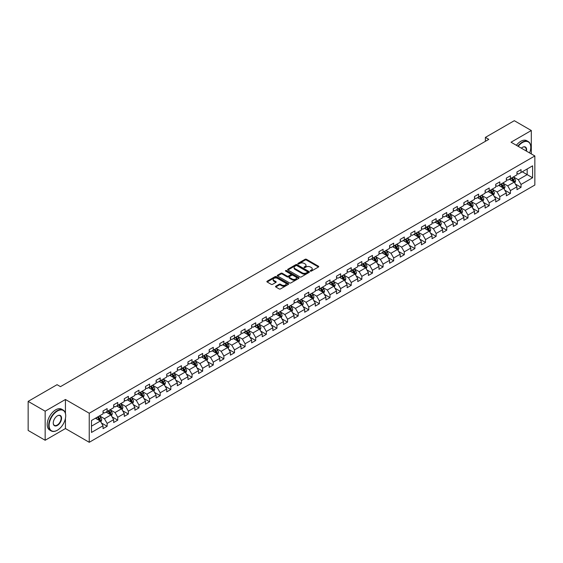 <?xml version="1.0" encoding="UTF-8"?>
<svg xmlns="http://www.w3.org/2000/svg" width="563" height="563" viewBox="0 0 563 563"><rect width="100%" height="100%" fill="white"/><g stroke="black" fill="none" stroke-linecap="round" stroke-linejoin="round"><path stroke-width="0.84" d="M310.431 271.106A0.662 0.38 0 0 0 311.367 271.106L318.461 267.003A0.943 0.542 0 0 0 318.742 266.623A0.943 0.542 0 0 0 318.461 266.236L306.441 259.297A0.943 0.542 0 0 0 305.104 259.297L298.01 263.393A0.662 0.38 0 0 0 298.946 263.934L299.868 263.4A3.019 1.745 0 0 1 304.14 263.4L305.139 263.977A3.019 1.745 0 0 1 306.026 265.215A3.019 1.745 0 0 1 305.139 266.447L304.224 266.975A0.662 0.38 0 0 0 305.16 267.516L306.075 266.989A3.019 1.745 0 0 1 310.347 266.989L311.353 267.566A3.019 1.745 0 0 1 312.233 268.797A3.019 1.745 0 0 1 311.353 270.036L310.431 270.564A0.662 0.38 0 0 0 310.431 271.106L310.431 270.564M275.793 286.208A0.943 0.542 0 0 0 275.518 286.588A0.943 0.542 0 0 0 275.793 286.975L279.164 288.925A0.943 0.542 0 0 0 280.501 288.925L288.383 284.371A0.943 0.542 0 0 0 288.657 283.991A0.943 0.542 0 0 0 288.383 283.604L276.363 276.665A0.943 0.542 0 0 0 275.026 276.665L267.144 281.211A0.943 0.542 0 0 0 266.869 281.599A0.943 0.542 0 0 0 267.144 281.986L271.218 284.336A0.943 0.542 0 0 0 272.555 284.336L275.926 282.387A0.943 0.542 0 0 0 276.201 282.007A0.943 0.542 0 0 0 275.926 281.62L273.907 280.451A2.526 1.457 0 0 1 273.168 279.424A2.526 1.457 0 0 1 274.723 278.073A2.526 1.457 0 0 1 277.475 278.389L285.392 282.957A2.526 1.457 0 0 1 286.131 283.991A2.526 1.457 0 0 1 284.568 285.335A2.526 1.457 0 0 1 281.817 285.019L280.501 284.259A0.943 0.542 0 0 0 279.164 284.259L275.793 286.208L275.793 286.975L279.164 285.047L279.164 284.259M65.435 399.491L45.16 411.194L28.15 401.377L28.15 430.442L45.16 440.259L65.435 428.556L89.243 442.3L89.243 413.235L65.435 399.491L65.435 413.284M531.31 153.924L531.31 130.517L511.042 142.221L534.85 155.965L89.243 413.235M531.31 130.517L514.308 120.7L485.39 137.393L485.39 141.32M28.15 401.377L57.06 384.684L60.466 386.647L488.79 139.357L485.39 137.393M299.931 276.933A0.943 0.542 0 0 0 301.268 276.933L309.15 272.386A0.943 0.542 0 0 0 309.425 271.999A0.943 0.542 0 0 0 309.15 271.612L297.13 264.673A0.943 0.542 0 0 0 295.793 264.673L287.911 269.227A0.943 0.542 0 0 0 287.637 269.607A0.943 0.542 0 0 0 287.911 269.994L299.931 276.933M285.87 271.246A0.662 0.38 0 0 1 286.546 271.338L286.546 270.557L298.763 277.608A0.943 0.542 0 0 1 299.037 277.995A0.943 0.542 0 0 1 298.763 278.382L290.881 282.929A0.943 0.542 0 0 1 289.551 282.929L277.531 275.99L277.531 275.216A0.943 0.542 0 0 0 277.249 275.603A0.943 0.542 0 0 0 277.531 275.99M277.531 275.216L280.902 273.273A0.943 0.542 0 0 1 282.239 273.273L287.109 276.088A0.943 0.542 0 0 0 288.446 276.088L290.684 274.793A0.943 0.542 0 0 0 290.958 274.406A0.943 0.542 0 0 0 290.684 274.026L285.61 271.092A0.662 0.38 0 0 1 286.546 270.557M89.243 442.3L534.85 185.037L534.85 155.965M101.453 422.996L107.132 426.275L107.132 423.411L113.663 419.639L113.663 422.51L117.744 420.153L117.744 417.282L124.282 413.509L124.282 416.381L128.364 414.023L128.364 411.159L134.895 407.387L134.895 410.251L138.977 407.894L138.977 405.029L145.507 401.257L145.507 404.128L149.589 401.771L149.589 398.9L156.12 395.127L156.12 397.999L160.202 395.641L160.202 392.777L166.732 389.005L166.732 391.869L170.814 389.512L170.814 386.647L177.345 382.875L177.345 385.746L181.427 383.389L181.427 380.518L187.958 376.746L187.958 379.617L192.039 377.259L192.039 374.395L198.57 370.623L198.57 373.487L202.652 371.13L202.652 368.265L209.183 364.493L209.183 367.365L213.264 365.007L213.264 362.136L219.795 358.364L219.795 361.235L223.877 358.877L223.877 356.013L230.408 352.241L230.408 355.105L234.489 352.748L234.489 349.883L241.02 346.111L241.02 348.983L245.102 346.625L245.102 343.754L251.633 339.982L251.633 342.853L255.715 340.495L255.715 337.631L262.245 333.859L262.245 336.723L266.327 334.366L266.327 331.501L272.858 327.729L272.858 330.601L276.94 328.243L276.94 325.372L283.471 321.6L283.471 324.471L287.552 322.113L287.552 319.249L294.083 315.477L294.083 318.341L298.165 315.984L298.165 313.119L304.696 309.347L304.696 312.219L308.777 309.861L308.777 306.99L315.315 303.218L315.315 306.089L319.397 303.731L319.397 300.867L325.928 297.095L325.928 299.959L330.009 297.602L330.009 294.738L336.54 290.965L336.54 293.837L340.622 291.479L340.622 288.608L347.153 284.836L347.153 287.707L351.235 285.35L351.235 282.485L357.765 278.713L357.765 281.577L361.847 279.22L361.847 276.356L368.378 272.583L368.378 275.455L372.46 273.097L372.46 270.226L378.99 266.454L378.99 269.325L383.072 266.968L383.072 264.103L389.603 260.331L389.603 263.195L393.685 260.838L393.685 257.974L400.216 254.202L400.216 257.073L404.297 254.715L404.297 251.844L410.828 248.072L410.828 250.943L414.91 248.586L414.91 245.721L421.441 241.949L421.441 244.814L425.522 242.456L425.522 239.592L432.053 235.82L432.053 238.691L436.135 236.333L436.135 233.462L442.666 229.69L442.666 232.561L446.748 230.204L446.748 227.339L453.278 223.567L453.278 226.432L457.36 224.074L457.36 221.21L463.891 217.438L463.891 220.302L467.973 217.951L467.973 215.08L474.503 211.308L474.503 214.179L478.585 211.822L478.585 208.957L485.116 205.185L485.116 208.05L489.198 205.692L489.198 202.828L495.729 199.056L495.729 201.92L499.81 199.569L499.81 196.698L506.348 192.926L506.348 195.797L510.43 193.44L510.43 190.576L516.961 186.803L516.961 189.668L521.042 187.31L521.042 184.446L532.605 177.767L532.605 165.825L527.165 168.97L527.165 174.629L532.605 177.767M107.132 426.275L103.05 428.633L103.05 425.769L91.487 432.447L91.487 420.505L103.05 413.826L103.05 410.962L107.132 408.604L107.132 411.469L113.663 407.696L113.663 404.832L117.744 402.475L117.744 405.346L124.282 401.574L124.282 398.703L128.364 396.345L128.364 399.216L134.895 395.444L134.895 392.58L138.977 390.222L138.977 393.087L145.507 389.315L145.507 386.45L149.589 384.093L149.589 386.964L156.12 383.192L156.12 380.321L160.202 377.963L160.202 380.834L166.732 377.062L166.732 374.198L170.814 371.84L170.814 374.705L177.345 370.933L177.345 368.068L181.427 365.711L181.427 368.582L187.958 364.81L187.958 361.939L192.039 359.581L192.039 362.452L198.57 358.68L198.57 355.816L202.652 353.458L202.652 356.323L209.183 352.551L209.183 349.686L213.264 347.329L213.264 350.2L219.795 346.428L219.795 343.557L223.877 341.199L223.877 344.07L230.408 340.298L230.408 337.434L234.489 335.076L234.489 337.941L241.02 334.169L241.02 331.304L245.102 328.947L245.102 331.818L251.633 328.046L251.633 325.175L255.715 322.817L255.715 325.688L262.245 321.916L262.245 319.052L266.327 316.695L266.327 319.559L272.858 315.787L272.858 312.922L276.94 310.565L276.94 313.436L283.471 309.664L283.471 306.793L287.552 304.435L287.552 307.307L294.083 303.534L294.083 300.67L298.165 298.313L298.165 301.177L304.696 297.405L304.696 294.54L308.777 292.183L308.777 295.054L315.315 291.282L315.315 288.411L319.397 286.053L319.397 288.925L325.928 285.152L325.928 282.288L330.009 279.931L330.009 282.795L336.54 279.023L336.54 276.159L340.622 273.801L340.622 276.665L347.153 272.9L347.153 270.029L351.235 267.671L351.235 270.543L357.765 266.771L357.765 263.906L361.847 261.549L361.847 264.413L368.378 260.641L368.378 257.777L372.46 255.419L372.46 258.283L378.99 254.518L378.99 251.647L383.072 249.289L383.072 252.161L389.603 248.389L389.603 245.524L393.685 243.167L393.685 246.031L400.216 242.259L400.216 239.395L404.297 237.037L404.297 239.901L410.828 236.136L410.828 233.265L414.91 230.907L414.91 233.779L421.441 230.007L421.441 227.142L425.522 224.785L425.522 227.649L432.053 223.877L432.053 221.013L436.135 218.655L436.135 221.519L442.666 217.754L442.666 214.883L446.748 212.525L446.748 215.397L453.278 211.625L453.278 208.76L457.36 206.403L457.36 209.267L463.891 205.495L463.891 202.631L467.973 200.273L467.973 203.137L474.503 199.372L474.503 196.501L478.585 194.144L478.585 197.015L485.116 193.243L485.116 190.378L489.198 188.021L489.198 190.885L495.729 187.113L495.729 184.249L499.81 181.891L499.81 184.755L506.348 180.99L506.348 178.119L510.43 175.762L510.43 178.633L516.961 174.861L516.961 171.996L521.042 169.639L521.042 172.503L532.605 165.825M106.048 412.102L110.946 414.924L104.415 418.696L99.517 415.867M103.05 412.257L104.415 413.038L107.132 411.469M104.415 418.696L107.132 423.411M110.946 414.924L113.663 419.639M116.661 405.972L121.559 408.801L115.028 412.566L110.13 409.744M113.663 406.127L115.028 406.915L117.744 405.346M115.028 412.566L117.744 417.282M121.559 408.801L124.282 413.509M127.273 399.843L132.171 402.672L125.64 406.444L120.742 403.615M124.282 399.997L125.64 400.786L128.364 399.216M125.64 406.444L128.364 411.159M132.171 402.672L134.895 407.387M137.886 393.72L142.784 396.542L136.253 400.314L131.355 397.485M134.895 393.875L136.253 394.656L138.977 393.087M136.253 400.314L138.977 405.029M142.784 396.542L145.507 401.257M148.498 387.59L153.396 390.419L146.866 394.184L141.967 391.362M145.507 387.745L146.866 388.533L149.589 386.964M146.866 394.184L149.589 398.9M153.396 390.419L156.12 395.127M159.111 381.461L164.009 384.29L157.478 388.062L152.58 385.233M156.12 381.615L157.478 382.404L160.202 380.834M157.478 388.062L160.202 392.777M164.009 384.29L166.732 389.005M169.723 375.331L174.621 378.16L168.091 381.932L163.193 379.103M166.732 375.493L168.091 376.274L170.814 374.705M168.091 381.932L170.814 386.647M174.621 378.16L177.345 382.875M180.336 369.208L185.234 372.037L178.703 375.803L173.805 372.98M177.345 369.363L178.703 370.151L181.427 368.582M178.703 375.803L181.427 380.518M185.234 372.037L187.958 376.746M190.948 363.079L195.847 365.908L189.316 369.68L184.418 366.851M187.958 363.234L189.316 364.022L192.039 362.452M189.316 369.68L192.039 374.395M195.847 365.908L198.57 370.623M201.561 356.949L206.459 359.778L199.928 363.55L195.03 360.721M198.57 357.111L199.928 357.892L202.652 356.323M199.928 363.55L202.652 368.265M206.459 359.778L209.183 364.493M212.174 350.826L217.072 353.655L210.541 357.421L205.643 354.599M209.183 350.981L210.541 351.769L213.264 350.2M210.541 357.421L213.264 362.136M217.072 353.655L219.795 358.364M222.786 344.697L227.684 347.526L221.153 351.298L216.255 348.469M219.795 344.852L221.153 345.64L223.877 344.07M221.153 351.298L223.877 356.013M227.684 347.526L230.408 352.241M233.399 338.567L238.297 341.396L231.766 345.168L226.868 342.339M230.408 338.729L231.766 339.51L234.489 337.941M231.766 345.168L234.489 349.883M238.297 341.396L241.02 346.111M244.011 332.444L248.909 335.274L242.379 339.039L237.48 336.217M241.02 332.599L242.379 333.387L245.102 331.818M242.379 339.039L245.102 343.754M248.909 335.274L251.633 339.982M254.631 326.315L259.529 329.144L252.998 332.916L248.093 330.087M251.633 326.47L252.998 327.258L255.715 325.688M252.998 332.916L255.715 337.631M259.529 329.144L262.245 333.859M265.243 320.185L270.141 323.014L263.611 326.786L258.713 323.957M262.245 320.347L263.611 321.128L266.327 319.559M263.611 326.786L266.327 331.501M270.141 323.014L272.858 327.729M275.856 314.063L280.754 316.892L274.223 320.657L269.325 317.835M272.858 314.217L274.223 315.006L276.94 313.436M274.223 320.657L276.94 325.372M280.754 316.892L283.471 321.6M286.468 307.933L291.367 310.762L284.836 314.534L279.938 311.705M283.471 308.088L284.836 308.876L287.552 307.307M284.836 314.534L287.552 319.249M291.367 310.762L294.083 315.477M297.081 301.803L301.979 304.632L295.448 308.404L290.55 305.575M294.083 301.965L295.448 302.746L298.165 301.177M295.448 308.404L298.165 313.119M301.979 304.632L304.696 309.347M307.694 295.681L312.592 298.51L306.061 302.275L301.163 299.453M304.696 295.835L306.061 296.624L308.777 295.054M306.061 302.275L308.777 306.99M312.592 298.51L315.315 303.218M318.306 289.551L323.204 292.38L316.673 296.152L311.775 293.323M315.315 289.706L316.673 290.494L319.397 288.925M316.673 296.152L319.397 300.867M323.204 292.38L325.928 297.095M328.919 283.421L333.817 286.25L327.286 290.022L322.388 287.193M325.928 283.583L327.286 284.364L330.009 282.795M327.286 290.022L330.009 294.738M333.817 286.25L336.54 290.965M339.531 277.299L344.429 280.128L337.899 283.893L333 281.071M336.54 277.453L337.899 278.242L340.622 276.665M337.899 283.893L340.622 288.608M344.429 280.128L347.153 284.836M350.144 271.169L355.042 273.998L348.511 277.77L343.613 274.941M347.153 271.324L348.511 272.112L351.235 270.543M348.511 277.77L351.235 282.485M355.042 273.998L357.765 278.713M360.756 265.039L365.654 267.868L359.124 271.64L354.226 268.811M357.765 265.201L359.124 265.982L361.847 264.413M359.124 271.64L361.847 276.356M365.654 267.868L368.378 272.583M371.369 258.917L376.267 261.746L369.736 265.511L364.838 262.689M368.378 259.071L369.736 259.86L372.46 258.283M369.736 265.511L372.46 270.226M376.267 261.746L378.99 266.454M381.981 252.787L386.88 255.616L380.349 259.388L375.451 256.559M378.99 252.942L380.349 253.73L383.072 252.161M380.349 259.388L383.072 264.103M386.88 255.616L389.603 260.331M392.594 246.657L397.492 249.486L390.961 253.259L386.063 250.429M389.603 246.819L390.961 247.6L393.685 246.031M390.961 253.259L393.685 257.974M397.492 249.486L400.216 254.202M403.207 240.535L408.105 243.364L401.574 247.129L396.676 244.307M400.216 240.69L401.574 241.478L404.297 239.901M401.574 247.129L404.297 251.844M408.105 243.364L410.828 248.072M413.819 234.405L418.717 237.234L412.186 241.006L407.288 238.177M410.828 234.56L412.186 235.348L414.91 233.779M412.186 241.006L414.91 245.721M418.717 237.234L421.441 241.949M424.432 228.275L429.33 231.104L422.799 234.877L417.901 232.047M421.441 228.437L422.799 229.218L425.522 227.649M422.799 234.877L425.522 239.592M429.33 231.104L432.053 235.82M435.044 222.153L439.949 224.982L433.411 228.747L428.513 225.925M432.053 222.308L433.411 223.096L436.135 221.519M433.411 228.747L436.135 233.462M439.949 224.982L442.666 229.69M445.664 216.023L450.562 218.852L444.031 222.624L439.126 219.795M442.666 216.178L444.031 216.966L446.748 215.397M444.031 222.624L446.748 227.339M450.562 218.852L453.278 223.567M456.276 209.893L461.174 212.723L454.644 216.495L449.746 213.666M453.278 210.055L454.644 210.836L457.36 209.267M454.644 216.495L457.36 221.21M461.174 212.723L463.891 217.438M466.889 203.771L471.787 206.6L465.256 210.365L460.358 207.543M463.891 203.926L465.256 204.714L467.973 203.137M465.256 210.365L467.973 215.08M471.787 206.6L474.503 211.308M477.501 197.641L482.4 200.47L475.869 204.242L470.971 201.413M474.503 197.796L475.869 198.584L478.585 197.015M475.869 204.242L478.585 208.957M482.4 200.47L485.116 205.185M488.114 191.511L493.012 194.341L486.481 198.113L481.583 195.284M485.116 191.673L486.481 192.455L489.198 190.885M486.481 198.113L489.198 202.828M493.012 194.341L495.729 199.056M498.727 185.389L503.625 188.218L497.094 191.983L492.196 189.161M495.729 185.544L497.094 186.332L499.81 184.755M497.094 191.983L499.81 196.698M503.625 188.218L506.348 192.926M509.339 179.259L514.237 182.088L507.706 185.86L502.808 183.031M506.348 179.414L507.706 180.202L510.43 178.633M507.706 185.86L510.43 190.576M514.237 182.088L516.961 186.803M522.267 171.799L527.165 174.629L518.319 179.731L513.421 176.902M516.961 173.291L518.319 174.073L521.042 172.503M518.319 179.731L521.042 184.446M45.16 411.194L45.16 440.259M91.487 426.163L100.334 421.054L95.436 418.225M100.334 421.054L103.05 425.769M515.356 184.031L521.042 187.31M504.744 190.16L510.43 193.44M494.131 196.29L499.81 199.569M483.518 202.413L489.198 205.692M472.906 208.542L478.585 211.822M462.293 214.672L467.973 217.951M451.681 220.795L457.36 224.074M441.068 226.924L446.748 230.204M430.456 233.054L436.135 236.333M419.843 239.176L425.522 242.456M409.231 245.306L414.91 248.586M398.618 251.436L404.297 254.715M388.006 257.558L393.685 260.838M377.393 263.688L383.072 266.968M366.78 269.818L372.46 273.097M356.168 275.94L361.847 279.22M345.555 282.07L351.235 285.35M334.936 288.2L340.622 291.479M324.323 294.322L330.009 297.602M313.711 300.452L319.397 303.731M303.098 306.582L308.777 309.861M292.486 312.704L298.165 315.984M281.873 318.834L287.552 322.113M271.26 324.964L276.94 328.243M260.648 331.086L266.327 334.366M250.035 337.216L255.715 340.495M239.423 343.346L245.102 346.625M228.81 349.468L234.489 352.748M218.198 355.598L223.877 358.877M207.585 361.728L213.264 365.007M196.973 367.85L202.652 371.13M186.36 373.98L192.039 377.259M175.747 380.109L181.427 383.389M165.135 386.232L170.814 389.512M154.522 392.362L160.202 395.641M143.903 398.491L149.589 401.771M133.29 404.614L138.977 407.894M122.678 410.744L128.364 414.023M112.065 416.873L117.744 420.153M65.435 428.556L65.435 418.422M310.699 271.197L311.353 270.817A3.019 1.745 0 0 0 312.233 269.586L312.233 268.797M306.026 265.215L306.026 265.996A3.019 1.745 0 0 1 305.139 267.235L304.484 267.608M318.461 266.236L318.461 267.003L306.441 260.078A0.943 0.542 0 0 0 305.104 260.078L298.277 264.026M309.136 272.393L297.13 265.462A0.943 0.542 0 0 0 295.793 265.462L287.925 270.001M307.475 272.267A0.662 0.38 0 0 0 307.475 271.732L296.926 265.637A0.662 0.38 0 0 0 295.99 265.637L295.026 266.193A3.019 1.745 0 0 0 294.139 267.432A3.019 1.745 0 0 0 295.026 268.664L302.232 272.83A3.019 1.745 0 0 0 306.511 272.83L307.475 272.267L307.475 273.055A0.662 0.38 0 0 0 307.672 272.788L307.672 271.999M294.139 267.432L294.139 268.213A3.019 1.745 0 0 0 295.026 269.452L295.026 268.664M307.475 273.055L306.511 273.611A3.019 1.745 0 0 1 302.232 273.611L295.026 269.452M277.538 275.997L280.902 274.054L280.902 273.273M290.958 274.406L290.958 275.194A0.943 0.542 0 0 1 290.684 275.581L288.446 276.869A0.943 0.542 0 0 1 287.109 276.869L282.239 274.054A0.943 0.542 0 0 0 280.902 274.054M286.546 271.338L298.749 278.389M292.169 279.009A2.526 1.457 0 0 0 294.921 279.325A2.526 1.457 0 0 0 296.483 277.974A2.526 1.457 0 0 0 295.744 276.947L292.957 275.335A0.943 0.542 0 0 0 291.62 275.335L289.382 276.623A0.943 0.542 0 0 0 289.108 277.01A0.943 0.542 0 0 0 289.382 277.397L292.169 279.009L292.169 279.79A2.526 1.457 0 0 0 294.921 280.107A2.526 1.457 0 0 0 296.483 278.762L296.483 277.974M289.108 277.01L289.108 277.798A0.943 0.542 0 0 0 289.382 278.185L289.382 277.397M292.169 279.79L289.382 278.185M286.131 283.991L286.131 284.772A2.526 1.457 0 0 1 284.568 286.124A2.526 1.457 0 0 1 281.817 285.807L280.501 285.047A0.943 0.542 0 0 0 279.164 285.047M273.168 279.424L273.168 280.205A2.526 1.457 0 0 0 273.907 281.24L273.907 280.451M275.912 282.394L273.907 281.24M288.369 284.385L276.363 277.446A0.943 0.542 0 0 0 275.026 277.446L267.158 281.993L267.144 281.211M514.772 183.017L515.581 180.983A2.548 1.471 -120 0 0 514.772 178.809L513.365 176.937M510.915 180.174L509.965 178.9M511.253 178.154L512.661 180.026A2.548 1.471 60 0 1 513.393 181.56L514.209 181.089A2.548 1.471 -120 0 0 513.477 179.555L512.07 177.683M511.436 178.049L512.992 180.132A1.302 0.753 60 0 1 513.231 180.526L514.209 181.089M529.586 152.932A11.739 6.777 120 0 0 530.768 147.33A11.739 6.777 120 0 0 522.471 142.538A11.739 6.777 120 0 0 518.206 146.359M517.854 146.155A12.027 6.946 -60 0 1 522.267 142.179A12.027 6.946 -60 0 1 528.277 141.587A12.027 6.946 -60 0 1 530.768 147.091A12.027 6.946 -60 0 1 530.768 147.21M521.331 148.168A5.869 3.385 -60 0 1 522.471 147.33L522.471 147.33A5.869 3.385 -60 0 1 526.461 151.123M516.355 145.289A12.027 6.946 -60 0 1 520.768 141.32A12.027 6.946 -60 0 1 526.778 140.722L528.277 141.587M526.088 150.912A5.581 3.223 120 0 0 525.054 147.168A5.581 3.223 120 0 0 522.365 147.386M57.201 430.322L57.405 430.202A11.739 6.777 120 0 0 65.702 415.832A11.739 6.777 120 0 0 57.405 411.039A11.739 6.777 120 0 0 49.101 425.417A11.739 6.777 120 0 0 57.405 430.202L57.201 430.322A12.027 6.946 -60 0 1 51.184 430.92A12.027 6.946 -60 0 1 49.34 421.279A12.027 6.946 -60 0 1 57.201 410.687A12.027 6.946 -60 0 1 63.211 410.089A12.027 6.946 -60 0 1 65.702 415.593A12.027 6.946 -60 0 1 65.702 415.712M57.405 425.417A5.869 3.385 -60 0 1 53.253 423.017A5.869 3.385 -60 0 1 57.405 415.832L57.405 415.832A5.869 3.385 -60 0 1 61.557 418.225A5.869 3.385 -60 0 1 57.405 425.417M53.253 422.897A5.581 3.223 120 0 0 54.407 425.339A5.581 3.223 120 0 0 57.201 425.058A5.581 3.223 120 0 0 60.846 420.146A5.581 3.223 120 0 0 59.988 415.67A5.581 3.223 120 0 0 57.299 415.888M51.184 430.92L49.692 430.055A12.027 6.946 -60 0 1 47.848 420.42A12.027 6.946 -60 0 1 55.702 409.822A12.027 6.946 -60 0 1 61.719 409.224L63.211 410.089M504.159 189.147L504.969 187.106A2.548 1.471 -120 0 0 504.159 184.938L502.752 183.059M500.303 186.297L499.353 185.023M500.641 184.277L502.048 186.156A2.548 1.471 60 0 1 502.78 187.69L503.596 187.219A2.548 1.471 -120 0 0 502.865 185.684L501.457 183.805M500.824 184.178L502.379 186.254A1.302 0.753 60 0 1 502.618 186.649L503.596 187.219M493.547 195.277L494.356 193.236A2.548 1.471 -120 0 0 493.547 191.061L492.139 189.189M489.69 192.426L488.74 191.153M490.028 190.407L491.436 192.279A2.548 1.471 60 0 1 492.168 193.813L492.984 193.341A2.548 1.471 -120 0 0 492.252 191.807L490.845 189.935M490.211 190.308L491.766 192.384A1.302 0.753 60 0 1 491.999 192.778L492.984 193.341M482.934 201.399L483.744 199.365A2.548 1.471 -120 0 0 482.927 197.191L481.527 195.319M479.078 198.556L478.128 197.282M479.416 196.536L480.823 198.408A2.548 1.471 60 0 1 481.555 199.942L482.371 199.471A2.548 1.471 -120 0 0 481.639 197.937L480.232 196.065M479.599 196.431L481.154 198.514A1.302 0.753 60 0 1 481.386 198.908L482.371 199.471M472.322 207.529L473.131 205.488A2.548 1.471 -120 0 0 472.315 203.32L470.914 201.441M468.465 204.679L467.515 203.405M468.803 202.659L470.211 204.538A2.548 1.471 60 0 1 470.935 206.072L471.752 205.601A2.548 1.471 -120 0 0 471.027 204.066L469.619 202.187M468.979 202.56L470.541 204.636A1.302 0.753 60 0 1 470.774 205.031L471.752 205.601M461.709 213.659L462.519 211.618A2.548 1.471 -120 0 0 461.702 209.443L460.302 207.571M457.853 210.808L456.896 209.535M458.191 208.789L459.598 210.661A2.548 1.471 60 0 1 460.323 212.195L461.139 211.723A2.548 1.471 -120 0 0 460.414 210.189L459.007 208.317M458.366 208.69L459.929 210.766A1.302 0.753 60 0 1 460.161 211.16L461.139 211.723M451.097 219.781L451.906 217.747A2.548 1.471 -120 0 0 451.09 215.573L449.689 213.701M447.24 216.938L446.283 215.664M447.578 214.918L448.985 216.79A2.548 1.471 60 0 1 449.71 218.324L450.527 217.853A2.548 1.471 -120 0 0 449.802 216.319L448.394 214.447M447.754 214.813L449.316 216.896A1.302 0.753 60 0 1 449.548 217.29L450.527 217.853M440.484 225.911L441.293 223.87A2.548 1.471 -120 0 0 440.477 221.702L439.077 219.823M436.628 223.061L435.671 221.787M436.965 221.041L438.373 222.92A2.548 1.471 60 0 1 439.098 224.454L439.914 223.983A2.548 1.471 -120 0 0 439.189 222.448L437.782 220.569M437.141 220.942L438.704 223.018A1.302 0.753 60 0 1 438.936 223.412L439.914 223.983M429.872 232.04L430.681 230A2.548 1.471 -120 0 0 429.865 227.825L428.464 225.953M426.015 229.19L425.058 227.916M426.353 227.171L427.76 229.042A2.548 1.471 60 0 1 428.485 230.577L429.302 230.105A2.548 1.471 -120 0 0 428.577 228.571L427.169 226.699M426.529 227.072L428.091 229.148A1.302 0.753 60 0 1 428.323 229.542L429.302 230.105M419.259 238.163L420.068 236.129A2.548 1.471 -120 0 0 419.252 233.955L417.852 232.083M415.403 235.32L414.445 234.046M415.74 233.3L417.141 235.172A2.548 1.471 60 0 1 417.873 236.706L418.689 236.235A2.548 1.471 -120 0 0 417.957 234.701L416.557 232.829M415.916 233.195L417.479 235.278A1.302 0.753 60 0 1 417.711 235.672L418.689 236.235M408.647 244.293L409.456 242.252A2.548 1.471 -120 0 0 408.639 240.084L407.239 238.205M404.79 241.443L403.833 240.169M405.128 239.423L406.528 241.302A2.548 1.471 60 0 1 407.26 242.836L408.076 242.364A2.548 1.471 -120 0 0 407.345 240.83L405.944 238.951M405.304 239.324L406.859 241.4A1.302 0.753 60 0 1 407.098 241.794L408.076 242.364M398.034 250.422L398.843 248.382A2.548 1.471 -120 0 0 398.027 246.207L396.626 244.335M394.177 247.572L393.22 246.298M394.515 245.552L395.916 247.424A2.548 1.471 60 0 1 396.648 248.959L397.464 248.487A2.548 1.471 -120 0 0 396.732 246.953L395.332 245.081M394.691 245.454L396.246 247.53A1.302 0.753 60 0 1 396.486 247.924L397.464 248.487M387.421 256.545L388.231 254.511A2.548 1.471 -120 0 0 387.414 252.337L386.007 250.465M383.565 253.702L382.608 252.428M383.903 251.682L385.303 253.554A2.548 1.471 60 0 1 386.035 255.088L386.851 254.617A2.548 1.471 -120 0 0 386.119 253.083L384.719 251.211M384.079 251.577L385.634 253.66A1.302 0.753 60 0 1 385.873 254.054L386.851 254.617M376.809 262.675L377.618 260.634A2.548 1.471 -120 0 0 376.802 258.466L375.394 256.587M372.952 259.825L371.995 258.551M373.29 257.805L374.691 259.684A2.548 1.471 60 0 1 375.422 261.218L376.239 260.746A2.548 1.471 -120 0 0 375.507 259.212L374.106 257.333M373.466 257.706L375.021 259.782A1.302 0.753 60 0 1 375.261 260.176L376.239 260.746M366.189 268.804L366.999 266.763A2.548 1.471 -120 0 0 366.189 264.589L364.782 262.717M362.34 265.954L361.383 264.68M362.678 263.934L364.078 265.806A2.548 1.471 60 0 1 364.81 267.341L365.626 266.869A2.548 1.471 -120 0 0 364.894 265.335L363.494 263.463M362.853 263.836L364.409 265.912A1.302 0.753 60 0 1 364.648 266.306L365.626 266.869M355.577 274.927L356.386 272.893A2.548 1.471 -120 0 0 355.577 270.719L354.169 268.847M351.72 272.084L350.77 270.81M352.065 270.064L353.465 271.936A2.548 1.471 60 0 1 354.197 273.47L355.014 272.999A2.548 1.471 -120 0 0 354.282 271.465L352.881 269.593M352.241 269.959L353.796 272.042A1.302 0.753 60 0 1 354.036 272.436L355.014 272.999M344.964 281.057L345.773 279.016A2.548 1.471 -120 0 0 344.964 276.848L343.557 274.969M341.108 278.206L340.158 276.933M341.452 276.187L342.853 278.066A2.548 1.471 60 0 1 343.585 279.6L344.401 279.128A2.548 1.471 -120 0 0 343.669 277.594L342.269 275.715M341.628 276.088L343.184 278.164A1.302 0.753 60 0 1 343.423 278.558L344.401 279.128M334.352 287.186L335.161 285.145A2.548 1.471 -120 0 0 334.352 282.971L332.944 281.099M330.495 284.336L329.545 283.062M330.833 282.316L332.24 284.188A2.548 1.471 60 0 1 332.972 285.722L333.789 285.251A2.548 1.471 -120 0 0 333.057 283.717L331.649 281.845M331.016 282.218L332.571 284.294A1.302 0.753 60 0 1 332.81 284.688L333.789 285.251M323.739 293.309L324.548 291.275A2.548 1.471 -120 0 0 323.739 289.101L322.332 287.229M319.883 290.466L318.932 289.192M320.22 288.446L321.628 290.318A2.548 1.471 60 0 1 322.36 291.852L323.176 291.381A2.548 1.471 -120 0 0 322.444 289.846L321.037 287.974M320.403 288.34L321.959 290.424A1.302 0.753 60 0 1 322.198 290.818L323.176 291.381M313.127 299.439L313.936 297.398A2.548 1.471 -120 0 0 313.127 295.23L311.719 293.351M309.27 296.588L308.32 295.315M309.608 294.569L311.015 296.448A2.548 1.471 60 0 1 311.747 297.982L312.564 297.51A2.548 1.471 -120 0 0 311.832 295.976L310.424 294.097M309.791 294.47L311.346 296.546A1.302 0.753 60 0 1 311.585 296.94L312.564 297.51M302.514 305.568L303.323 303.527A2.548 1.471 -120 0 0 302.514 301.353L301.106 299.481M298.657 302.718L297.707 301.444M298.995 300.698L300.403 302.57A2.548 1.471 60 0 1 301.135 304.104L301.951 303.633A2.548 1.471 -120 0 0 301.219 302.099L299.812 300.227M299.178 300.6L300.733 302.676A1.302 0.753 60 0 1 300.966 303.07L301.951 303.633M291.901 311.691L292.711 309.657A2.548 1.471 -120 0 0 291.894 307.482L290.494 305.61M288.045 308.848L287.095 307.574M288.383 306.828L289.79 308.7A2.548 1.471 60 0 1 290.515 310.234L291.331 309.763A2.548 1.471 -120 0 0 290.607 308.228L289.199 306.356M288.566 306.722L290.121 308.805A1.302 0.753 60 0 1 290.353 309.2L291.331 309.763M281.289 317.821L282.098 315.78A2.548 1.471 -120 0 0 281.282 313.612L279.881 311.733M277.432 314.97L276.482 313.697M277.77 312.951L279.178 314.83A2.548 1.471 60 0 1 279.902 316.364L280.719 315.892A2.548 1.471 -120 0 0 279.994 314.358L278.586 312.479M277.946 312.852L279.508 314.928A1.302 0.753 60 0 1 279.741 315.322L280.719 315.892M270.676 323.95L271.486 321.909A2.548 1.471 -120 0 0 270.669 319.735L269.269 317.863M266.82 321.1L265.863 319.826M267.158 319.08L268.565 320.952A2.548 1.471 60 0 1 269.29 322.486L270.106 322.015A2.548 1.471 -120 0 0 269.381 320.481L267.974 318.609M267.334 318.982L268.896 321.058A1.302 0.753 60 0 1 269.128 321.452L270.106 322.015M260.064 330.073L260.873 328.039A2.548 1.471 -120 0 0 260.057 325.864L258.656 323.992M256.207 327.23L255.25 325.956M256.545 325.21L257.953 327.082A2.548 1.471 60 0 1 258.677 328.616L259.494 328.145A2.548 1.471 -120 0 0 258.769 326.61L257.361 324.738M256.721 325.104L258.283 327.187A1.302 0.753 60 0 1 258.516 327.582L259.494 328.145M249.451 336.202L250.261 334.162A2.548 1.471 -120 0 0 249.444 331.994L248.044 330.115M245.595 333.352L244.638 332.079M245.932 331.333L247.34 333.212A2.548 1.471 60 0 1 248.065 334.746L248.881 334.274A2.548 1.471 -120 0 0 248.156 332.74L246.749 330.861M246.108 331.234L247.671 333.31A1.302 0.753 60 0 1 247.903 333.704L248.881 334.274M238.839 342.332L239.648 340.291A2.548 1.471 -120 0 0 238.832 338.117L237.431 336.245M234.982 339.482L234.025 338.208M235.32 337.462L236.727 339.334A2.548 1.471 60 0 1 237.452 340.868L238.269 340.397A2.548 1.471 -120 0 0 237.544 338.863L236.136 336.991M235.496 337.364L237.058 339.44A1.302 0.753 60 0 1 237.29 339.834L238.269 340.397M228.226 348.455L229.035 346.421A2.548 1.471 -120 0 0 228.219 344.246L226.819 342.374M224.37 345.612L223.412 344.338M224.707 343.592L226.108 345.464A2.548 1.471 60 0 1 226.84 346.998L227.656 346.526A2.548 1.471 -120 0 0 226.924 344.992L225.524 343.12M224.883 343.486L226.446 345.569A1.302 0.753 60 0 1 226.678 345.964L227.656 346.526M217.614 354.584L218.423 352.544A2.548 1.471 -120 0 0 217.607 350.376L216.206 348.497M213.757 351.734L212.8 350.46M214.095 349.714L215.495 351.594A2.548 1.471 60 0 1 216.227 353.128L217.044 352.656A2.548 1.471 -120 0 0 216.312 351.122L214.911 349.243M214.271 349.616L215.826 351.692A1.302 0.753 60 0 1 216.065 352.086L217.044 352.656M207.001 360.714L207.81 358.673A2.548 1.471 -120 0 0 206.994 356.499L205.594 354.627M203.144 357.864L202.187 356.59M203.482 355.844L204.883 357.716A2.548 1.471 60 0 1 205.615 359.25L206.431 358.779A2.548 1.471 -120 0 0 205.699 357.245L204.299 355.373M203.658 355.746L205.214 357.822A1.302 0.753 60 0 1 205.453 358.216L206.431 358.779M196.388 366.837L197.198 364.803A2.548 1.471 -120 0 0 196.381 362.628L194.974 360.756M192.532 363.994L191.575 362.72M192.87 361.974L194.27 363.846A2.548 1.471 60 0 1 195.002 365.38L195.818 364.908A2.548 1.471 -120 0 0 195.087 363.374L193.686 361.502M193.046 361.868L194.601 363.951A1.302 0.753 60 0 1 194.84 364.345L195.818 364.908M185.776 372.966L186.585 370.926A2.548 1.471 -120 0 0 185.769 368.758L184.361 366.879M181.919 370.116L180.962 368.842M182.257 368.096L183.658 369.975A2.548 1.471 60 0 1 184.39 371.51L185.206 371.038A2.548 1.471 -120 0 0 184.474 369.504L183.074 367.625M182.433 367.998L183.988 370.074A1.302 0.753 60 0 1 184.228 370.468L185.206 371.038M175.156 379.096L175.966 377.055A2.548 1.471 -120 0 0 175.156 374.881L173.749 373.009M171.307 376.246L170.35 374.972M171.645 374.226L173.045 376.098A2.548 1.471 60 0 1 173.777 377.632L174.593 377.161A2.548 1.471 -120 0 0 173.861 375.627L172.461 373.755M171.821 374.128L173.376 376.204A1.302 0.753 60 0 1 173.615 376.598L174.593 377.161M164.544 385.219L165.353 383.185A2.548 1.471 -120 0 0 164.544 381.01L163.136 379.138M160.687 382.376L159.737 381.102M161.032 380.356L162.433 382.228A2.548 1.471 60 0 1 163.164 383.762L163.981 383.29A2.548 1.471 -120 0 0 163.249 381.756L161.848 379.884M161.208 380.25L162.763 382.333A1.302 0.753 60 0 1 163.003 382.727L163.981 383.29M153.931 391.348L154.741 389.307A2.548 1.471 -120 0 0 153.931 387.14L152.524 385.261M150.075 388.498L149.125 387.224M150.42 386.478L151.82 388.357A2.548 1.471 60 0 1 152.552 389.892L153.368 389.42A2.548 1.471 -120 0 0 152.636 387.886L151.236 386.007M150.595 386.38L152.151 388.456A1.302 0.753 60 0 1 152.39 388.85L153.368 389.42M143.319 397.478L144.128 395.437A2.548 1.471 -120 0 0 143.319 393.263L141.911 391.391M139.462 394.628L138.512 393.354M139.8 392.608L141.207 394.48A2.548 1.471 60 0 1 141.939 396.014L142.756 395.543A2.548 1.471 -120 0 0 142.024 394.009L140.616 392.137M139.983 392.51L141.538 394.586A1.302 0.753 60 0 1 141.777 394.98L142.756 395.543M132.706 403.601L133.515 401.567A2.548 1.471 -120 0 0 132.706 399.392L131.299 397.52M128.85 400.757L127.9 399.484M129.187 398.738L130.595 400.61A2.548 1.471 60 0 1 131.327 402.144L132.143 401.672A2.548 1.471 -120 0 0 131.411 400.138L130.004 398.266M129.37 398.632L130.926 400.715A1.302 0.753 60 0 1 131.165 401.109L132.143 401.672M122.094 409.73L122.903 407.689A2.548 1.471 -120 0 0 122.094 405.522L120.686 403.643M118.237 406.88L117.287 405.613M118.575 404.86L119.982 406.739A2.548 1.471 60 0 1 120.714 408.274L121.531 407.802A2.548 1.471 -120 0 0 120.799 406.268L119.391 404.389M118.758 404.762L120.313 406.838A1.302 0.753 60 0 1 120.552 407.232L121.531 407.802M111.481 415.86L112.29 413.819A2.548 1.471 -120 0 0 111.481 411.644L110.074 409.773M107.624 413.01L106.674 411.736M107.962 410.99L109.37 412.862A2.548 1.471 60 0 1 110.102 414.396L110.918 413.925A2.548 1.471 -120 0 0 110.186 412.39L108.779 410.518M108.145 410.891L109.701 412.968A1.302 0.753 60 0 1 109.933 413.362L110.918 413.925M100.868 421.983L101.678 419.949A2.548 1.471 -120 0 0 100.861 417.774L99.461 415.902M97.012 419.139L96.062 417.866M97.35 417.12L98.757 418.992A2.548 1.471 60 0 1 99.482 420.526L100.298 420.054A2.548 1.471 -120 0 0 99.574 418.52L98.166 416.648M97.533 417.014L99.088 419.097A1.302 0.753 60 0 1 99.32 419.491L100.298 420.054M311.353 270.817L311.353 270.036M304.224 267.516L304.224 266.975M305.139 267.235L305.139 266.447M298.01 263.934L298.01 263.393M305.104 260.078L305.104 259.297M306.441 260.078L306.441 259.297M287.911 269.994L287.911 269.227M295.793 265.462L295.793 264.673M297.13 265.462L297.13 264.673M309.15 272.386L309.15 271.612M302.232 273.611L302.232 272.83M306.511 273.611L306.511 272.83M282.239 274.054L282.239 273.273M287.109 276.869L287.109 276.088M288.446 276.869L288.446 276.088M290.684 275.581L290.684 274.793M298.763 278.382L298.763 277.608M280.501 285.047L280.501 284.259M281.817 285.807L281.817 285.019M275.926 282.387L275.926 281.62M275.026 277.446L275.026 276.665M276.363 277.446L276.363 276.665M288.383 284.371L288.383 283.604M513.984 181.94L515.567 181.033M513.477 179.555L514.772 178.809M511.661 180.603L512.661 180.026M503.371 188.07L504.955 187.155M502.865 185.684L504.159 184.938M501.049 186.733L502.048 186.156M492.759 194.2L494.342 193.285M492.252 191.807L493.547 191.061M490.436 192.856L491.436 192.279M482.146 200.322L483.73 199.415M481.639 197.937L482.927 197.191M479.824 198.985L480.823 198.408M471.534 206.452L473.117 205.537M471.027 204.066L472.315 203.32M469.211 205.115L470.211 204.538M460.921 212.582L462.505 211.667M460.414 210.189L461.702 209.443M458.599 211.238L459.598 210.661M450.309 218.704L451.892 217.797M449.802 216.319L451.09 215.573M447.986 217.367L448.985 216.79M439.696 224.834L441.272 223.919M439.189 222.448L440.477 221.702M437.374 223.497L438.373 222.92M429.083 230.964L430.66 230.049M428.577 228.571L429.865 227.825M426.761 229.62L427.76 229.042M418.471 237.086L420.047 236.179M417.957 234.701L419.252 233.955M416.148 235.749L417.141 235.172M407.858 243.216L409.435 242.301M407.345 240.83L408.639 240.084M405.536 241.879L406.528 241.302M397.246 249.346L398.822 248.431M396.732 246.953L398.027 246.207M394.923 248.001L395.916 247.424M386.626 255.468L388.21 254.56M386.119 253.083L387.414 252.337M384.311 254.131L385.303 253.554M376.014 261.598L377.597 260.683M375.507 259.212L376.802 258.466M373.698 260.261L374.691 259.684M365.401 267.728L366.985 266.813M364.894 265.335L366.189 264.589M363.079 266.383L364.078 265.806M354.789 273.85L356.372 272.942M354.282 271.465L355.577 270.719M352.466 272.513L353.465 271.936M344.176 279.98L345.759 279.065M343.669 277.594L344.964 276.848M341.854 278.643L342.853 278.066M333.563 286.11L335.147 285.195M333.057 283.717L334.352 282.971M331.241 284.765L332.24 284.188M322.951 292.232L324.534 291.324M322.444 289.846L323.739 289.101M320.629 290.895L321.628 290.318M312.338 298.362L313.922 297.447M311.832 295.976L313.127 295.23M310.016 297.025L311.015 296.448M301.726 304.492L303.309 303.577M301.219 302.099L302.514 301.353M299.403 303.147L300.403 302.57M291.113 310.614L292.697 309.706M290.607 308.228L291.894 307.482M288.791 309.277L289.79 308.7M280.501 316.744L282.084 315.829M279.994 314.358L281.282 313.612M278.178 315.407L279.178 314.83M269.888 322.873L271.472 321.959M269.381 320.481L270.669 319.735M267.566 321.529L268.565 320.952M259.276 328.996L260.859 328.088M258.769 326.61L260.057 325.864M256.953 327.659L257.953 327.082M248.663 335.126L250.239 334.211M248.156 332.74L249.444 331.994M246.341 333.789L247.34 333.212M238.05 341.255L239.627 340.341M237.544 338.863L238.832 338.117M235.728 339.911L236.727 339.334M227.438 347.378L229.014 346.47M226.924 344.992L228.219 344.246M225.116 346.041L226.108 345.464M216.825 353.508L218.402 352.593M216.312 351.122L217.607 350.376M214.503 352.171L215.495 351.594M206.213 359.637L207.789 358.722M205.699 357.245L206.994 356.499M203.89 358.293L204.883 357.716M195.593 365.76L197.177 364.852M195.087 363.374L196.381 362.628M193.278 364.423L194.27 363.846M184.981 371.89L186.564 370.975M184.474 369.504L185.769 368.758M182.665 370.553L183.658 369.975M174.368 378.019L175.952 377.104M173.861 375.627L175.156 374.881M172.046 376.675L173.045 376.098M163.756 384.142L165.339 383.234M163.249 381.756L164.544 381.01M161.433 382.805L162.433 382.228M153.143 390.272L154.726 389.357M152.636 387.886L153.931 387.14M150.821 388.934L151.82 388.357M142.53 396.401L144.114 395.486M142.024 394.009L143.319 393.263M140.208 395.057L141.207 394.48M131.918 402.524L133.501 401.616M131.411 400.138L132.706 399.392M129.596 401.187L130.595 400.61M121.305 408.654L122.889 407.739M120.799 406.268L122.094 405.522M118.983 407.316L119.982 406.739M110.693 414.783L112.276 413.868M110.186 412.39L111.481 411.644M108.37 413.439L109.37 412.862M100.08 420.906L101.664 419.998M99.574 418.52L100.861 417.774M97.758 419.569L98.757 418.992"/></g></svg>
